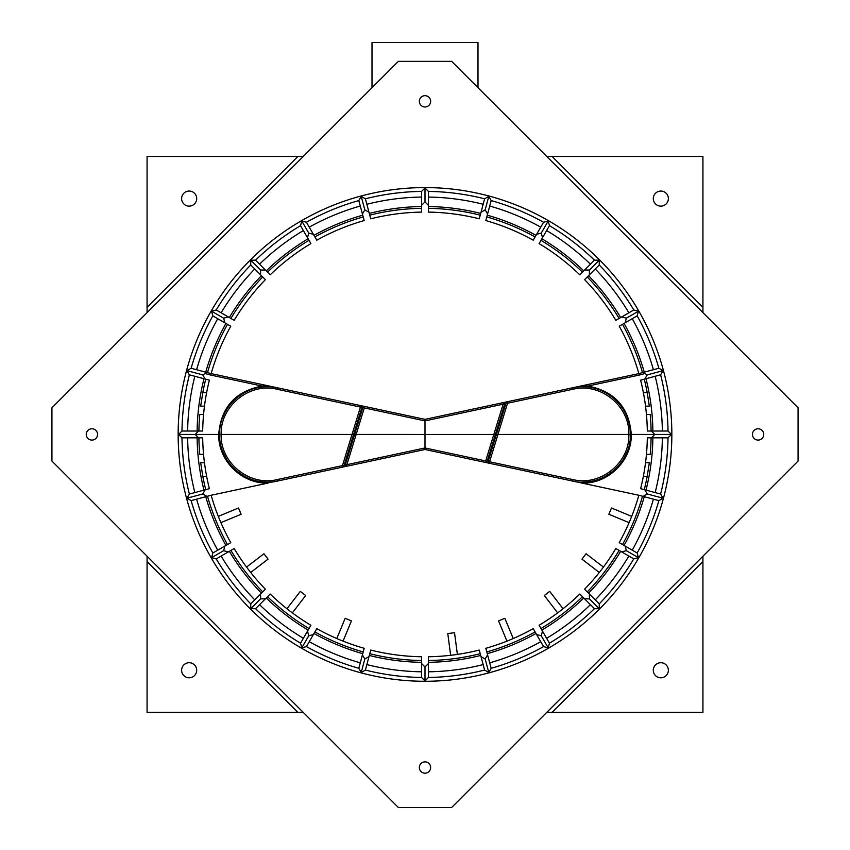 <?xml version="1.0" encoding="UTF-8"?>
<svg xmlns="http://www.w3.org/2000/svg" width="850" height="850" viewBox="0 0 850 850"><rect width="100%" height="100%" fill="white"/><g stroke="black" fill="none" stroke-linecap="round" stroke-linejoin="round"><path stroke-width="1.27" d="M546.784 156.496L552.117 156.496L702.929 307.317L702.929 312.641M702.929 556.219L702.929 561.542L552.117 712.364L546.784 712.364M147.071 312.641L147.071 307.317L297.882 156.496L303.216 156.496M303.216 712.364L297.882 712.364L147.071 561.542L147.071 556.219M147.071 561.542L147.071 712.364L297.882 712.364M297.882 156.496L147.071 156.496L147.071 307.317M702.929 307.317L702.929 156.496L552.117 156.496M552.117 712.364L702.929 712.364L702.929 561.542M668.366 198.602A7.533 7.533 0 0 1 657.061 205.126A7.533 7.533 0 0 1 657.061 192.068A7.533 7.533 0 0 1 668.366 198.602M196.701 670.268A7.533 7.533 0 0 1 185.396 676.791A7.533 7.533 0 0 1 185.396 663.733A7.533 7.533 0 0 1 196.701 670.268M196.701 198.602A7.533 7.533 0 0 1 185.396 205.126A7.533 7.533 0 0 1 185.396 192.068A7.533 7.533 0 0 1 196.701 198.602M668.366 670.268A7.533 7.533 0 0 1 657.061 676.791A7.533 7.533 0 0 1 657.061 663.733A7.533 7.533 0 0 1 668.366 670.268M421.005 771.524A5.652 5.652 0 0 1 423.534 762.067A5.652 5.652 0 0 1 430.461 768.995A5.652 5.652 0 0 1 421.005 771.524M421.005 105.326A5.652 5.652 0 0 1 423.534 95.869A5.652 5.652 0 0 1 430.461 102.797A5.652 5.652 0 0 1 421.005 105.326M754.099 438.43A5.652 5.652 0 0 1 756.638 428.974A5.652 5.652 0 0 1 763.555 435.891A5.652 5.652 0 0 1 754.099 438.43M87.901 438.43A5.652 5.652 0 0 1 90.44 428.974A5.652 5.652 0 0 1 97.368 435.891A5.652 5.652 0 0 1 87.901 438.43M398.353 61.359L451.647 61.359L798.065 407.788L798.065 461.082L451.647 807.5L398.353 807.5L51.935 461.082L51.935 407.788L398.353 61.359M599.548 608.972A246.84 246.84 0 0 1 250.452 608.972A246.84 246.84 0 0 1 250.452 259.887A246.84 246.84 0 0 1 599.548 259.887A246.84 246.84 0 0 1 599.548 608.972M477.998 87.709L477.998 42.5L372.002 42.5L372.002 87.709M206.635 476.297L202.799 476.297A226.111 226.111 0 0 0 205.732 489.664M207.496 496.23A226.111 226.111 0 0 0 227.502 544.531M230.903 550.418A226.111 226.111 0 0 0 262.724 591.898M267.538 596.7A226.111 226.111 0 0 0 309.017 628.532M314.893 631.933A226.111 226.111 0 0 0 363.205 651.939M369.761 653.692A226.111 226.111 0 0 0 421.6 660.524M428.4 660.524A226.111 226.111 0 0 0 480.239 653.692M486.795 651.939A226.111 226.111 0 0 0 535.107 631.933M540.983 628.532A226.111 226.111 0 0 0 582.463 596.7M587.276 591.898A226.111 226.111 0 0 0 619.097 550.418M622.497 544.531A226.111 226.111 0 0 0 642.504 496.23M644.268 489.664A226.111 226.111 0 0 0 647.201 476.297L643.365 476.297M643.365 392.572L647.201 392.572A226.111 226.111 0 0 0 644.268 379.196M642.504 372.629A226.111 226.111 0 0 0 622.497 324.328M619.097 318.442A226.111 226.111 0 0 0 587.276 276.962M582.463 272.159A226.111 226.111 0 0 0 540.983 240.327M535.107 236.938A226.111 226.111 0 0 0 486.795 216.931M480.239 215.167A226.111 226.111 0 0 0 428.4 208.346M421.6 208.346A226.111 226.111 0 0 0 369.761 215.167M363.205 216.931A226.111 226.111 0 0 0 314.893 236.938M309.017 240.327A226.111 226.111 0 0 0 267.538 272.159M262.724 276.962A226.111 226.111 0 0 0 230.903 318.442M227.502 324.328A226.111 226.111 0 0 0 207.496 372.629M205.732 379.196A226.111 226.111 0 0 0 202.799 392.572L206.635 392.572M204.457 406.162L200.664 406.162L202.799 392.572M203.554 414.449L199.771 414.449A226.111 226.111 0 0 0 198.911 431.035M203.554 454.41L199.771 454.41A226.111 226.111 0 0 1 198.911 437.824M647.201 392.572L649.336 406.162L645.543 406.162M204.457 462.697L200.664 462.697L202.799 476.297M645.543 462.697L649.336 462.697L647.201 476.297M651.089 431.035A226.111 226.111 0 0 0 650.229 414.449L646.446 414.449M646.446 454.41L650.229 454.41A226.111 226.111 0 0 0 651.089 437.824M644.81 379.047L660.641 374.808L663.053 370.642L658.888 368.241L638.86 373.607L639.221 375.073L644.927 373.543L647.254 374.882L644.81 379.047L640.624 380.173C644.81 396.865 647.041 413.822 647.317 431.035L651.398 431.035L654.798 434.435L651.398 437.824L647.317 437.824C647.041 455.037 644.81 471.994 640.624 488.686L644.81 489.812L647.254 493.978L643.078 496.379L638.86 495.252A222.349 222.349 0 0 1 631.699 516.375L611.469 507.992L608.866 514.271L629.096 522.644A222.349 222.349 0 0 1 619.236 542.651L625.122 546.051L626.365 550.683L621.722 551.926L615.836 548.537A222.349 222.349 0 0 1 603.447 567.077L586.075 553.754L581.942 559.141L599.314 572.464A222.349 222.349 0 0 1 584.609 589.231L589.411 594.044L589.411 598.846L584.609 598.846L579.806 594.033A222.349 222.349 0 0 1 563.029 608.738L549.706 591.377L544.319 595.51L557.643 612.871A222.349 222.349 0 0 1 539.102 625.271L542.502 631.157L541.259 635.789L536.616 634.546L533.216 628.66A222.349 222.349 0 0 1 513.219 638.531L504.836 618.301L498.567 620.904L506.94 641.123A222.349 222.349 0 0 1 485.817 648.295L487.581 654.861L485.18 659.026L481.015 656.614L479.262 650.059A222.349 222.349 0 0 1 457.385 654.404L454.527 632.697L447.791 633.59L450.649 655.297A222.349 222.349 0 0 1 428.4 656.753L428.4 663.553L425 666.942L421.6 663.553L421.6 656.753A222.349 222.349 0 0 1 370.738 650.059L368.985 656.614L364.82 659.026L362.419 654.861L364.183 648.295A222.349 222.349 0 0 1 343.06 641.123L351.433 620.904L345.164 618.301L336.781 638.531A222.349 222.349 0 0 1 316.784 628.66L313.384 634.546L308.741 635.789L307.498 631.157L310.898 625.271A222.349 222.349 0 0 1 292.358 612.871L305.681 595.51L300.294 591.377L286.971 608.738A222.349 222.349 0 0 1 270.194 594.033L265.391 598.846L260.589 598.846L260.589 594.044L265.391 589.231A222.349 222.349 0 0 1 250.686 572.464L268.058 559.141L263.925 553.754L246.553 567.077A222.349 222.349 0 0 1 234.164 548.537L228.278 551.926L223.635 550.683L224.878 546.051L230.764 542.651A222.349 222.349 0 0 1 220.904 522.644L241.134 514.271L238.531 507.992L218.301 516.375A222.349 222.349 0 0 1 211.14 495.252L206.922 496.379L202.746 493.978L205.19 489.812L209.376 488.686C205.19 471.994 202.959 455.037 202.683 437.824L198.602 437.824L195.202 434.435L198.602 431.035L202.683 431.035C202.959 413.822 205.19 396.865 209.376 380.173L205.19 379.047L202.746 374.882L205.073 373.543L210.779 375.073L211.14 373.607L206.762 372.438L205.073 373.543M189.38 374.808A243.047 243.047 0 0 0 181.974 431.035L178.553 434.435L181.953 437.824L198.602 437.824M205.19 489.812L189.359 494.052L186.947 498.217L191.112 500.618L206.922 496.379M660.62 494.052A243.047 243.047 0 0 0 668.026 437.824L671.447 434.435L668.047 431.035L651.398 431.035M206.762 372.438L191.112 368.241L186.947 370.642L189.359 374.808L205.19 379.047M643.078 496.379L658.888 500.618L663.053 498.217L660.641 494.052L644.81 489.812M543.575 222.264A243.047 243.047 0 0 0 491.183 200.568L488.782 196.382L484.627 198.783L479.262 218.811A222.349 222.349 0 0 0 428.4 212.107L428.4 191.377L425 187.988L421.6 191.377L421.6 212.107A222.349 222.349 0 0 0 370.738 218.811L368.985 212.245L364.82 209.844L362.419 213.998L364.183 220.564A222.349 222.349 0 0 0 316.784 240.199L313.384 234.313L308.741 233.07L307.498 237.713L310.898 243.599A222.349 222.349 0 0 0 270.194 274.826L265.391 270.024L260.589 270.024L260.589 274.826L265.391 279.629A222.349 222.349 0 0 0 234.164 320.333L228.278 316.933L223.635 318.176L224.878 322.819L230.764 326.209A222.349 222.349 0 0 0 211.14 373.607L277.334 387.77L268.016 385.772L262.119 386.059C235.429 391.212 220.947 407.341 218.694 434.435C218.131 460.679 241.772 484.001 268.016 483.087L211.14 495.252M638.86 495.252L581.984 483.087C608.228 484.001 631.869 460.679 631.306 434.435C629.053 407.341 614.571 391.212 587.881 386.059L581.984 385.772L572.666 387.77L638.871 373.607A222.349 222.349 0 0 0 619.236 326.209L637.181 315.849L638.424 311.206L633.792 309.963A243.047 243.047 0 0 0 599.25 264.988L599.261 260.164L594.458 260.164L579.806 274.826A222.349 222.349 0 0 0 539.102 243.599L549.461 225.643L548.218 221L543.586 222.243L533.216 240.199A222.349 222.349 0 0 0 485.817 220.564L487.581 213.998L485.18 209.844L481.015 212.245M633.792 309.963L615.836 320.333A222.349 222.349 0 0 0 584.609 279.629L589.411 274.826L589.411 270.024L584.609 270.024M421.6 663.553L421.6 677.482L425 680.871L428.4 677.482L428.4 663.553M306.425 646.595A243.047 243.047 0 0 0 358.817 668.291L361.218 672.477L365.373 670.076L368.985 656.614M307.498 631.157L300.539 643.216L301.782 647.859L306.414 646.616L313.384 634.546M224.878 546.051L212.819 553.01L211.576 557.653L216.208 558.896A243.047 243.047 0 0 0 250.75 603.872L250.739 608.696L255.542 608.696L265.391 598.846M216.208 558.896L228.278 551.926M421.6 191.409A243.047 243.047 0 0 0 365.383 198.804L361.218 196.382L358.817 200.547L362.419 213.998M313.384 234.313L306.414 222.243L301.782 221L300.539 225.643L307.498 237.713M265.391 270.024L255.542 260.164L250.739 260.164L250.739 264.966L260.589 274.826M250.75 264.988A243.047 243.047 0 0 0 216.229 309.974L211.576 311.206L212.819 315.849L224.878 322.819M428.4 677.461A243.047 243.047 0 0 0 484.617 670.055L488.782 672.477L491.183 668.323L487.581 654.861M536.616 634.546L543.586 646.616L548.218 647.859L549.461 643.216L542.502 631.157M584.609 598.846L594.458 608.696L599.261 608.696L599.261 603.893L589.411 594.044M599.25 603.872A243.047 243.047 0 0 0 633.771 558.886L638.424 557.653L637.181 553.01L625.122 546.051M364.746 406.47L277.334 387.77C248.944 380.683 218.631 405.163 219.64 434.435C218.631 463.696 248.944 488.187 277.334 481.089L425 449.501L572.666 481.089C601.056 488.187 631.369 463.696 630.36 434.435A47.717 47.717 0 0 0 572.666 387.77L425 419.358L364.746 406.47L364.31 407.915L362.833 407.596L364.746 406.47M596.403 480.123A47.717 47.717 0 0 1 582.091 482.141L582.048 482.131M581.984 483.087L572.666 481.089L573.07 479.634L489.568 461.773L489.122 463.218L488.091 461.465L489.568 461.773L497.962 434.456L496.389 434.456L488.091 461.465M597.21 479.868A47.717 47.717 0 0 0 613.477 470.847M620.999 462.825A47.717 47.717 0 0 0 627.194 451.531M428.4 205.317L425 201.917L421.6 205.317M542.502 237.713L541.259 233.07L536.616 234.313M625.122 322.819L626.365 318.176L621.722 316.933M210.779 375.073L262.119 386.059M218.694 434.435L178.553 434.435M344.069 465.471L353.611 434.414L352.038 434.414L342.454 465.619L344.069 465.471L342.157 467.224L342.454 465.619L276.93 479.634C249.422 486.434 220.171 462.751 221.138 434.435L219.64 434.435M352.027 434.435L221.138 434.435C220.171 406.119 249.422 382.426 276.93 389.226L360.432 407.086L360.878 405.641L361.909 407.394L360.432 407.086L352.038 434.414M353.611 434.414L361.909 407.394M644.927 373.543L643.237 372.438M587.881 386.059L639.221 375.073M663.053 370.642L647.254 374.882M345.132 465.248L346.874 464.674L346.163 466.374L345.132 465.248L354.599 434.414L356.171 434.414L364.31 407.915L425 420.899L503.126 404.186L503.837 402.496L504.868 403.623L503.126 404.186L485.69 460.944L487.167 461.263L485.254 462.389L485.69 460.944L425 447.961L346.874 464.674L356.171 434.414M425 449.501L425 419.358M487.167 461.263L495.401 434.456L356.171 434.435M495.401 434.456L504.868 403.623M362.833 407.596L354.599 434.414M505.931 403.389L507.843 401.636L507.546 403.24L505.931 403.389L496.389 434.456M497.962 434.456L507.546 403.24L573.07 389.226C600.578 382.436 629.808 406.109 628.862 434.435C629.829 462.751 600.578 486.434 573.07 479.634M573.07 389.226L572.666 387.77C601.056 380.683 631.359 405.152 630.36 434.435L497.973 434.435M671.447 434.435L631.306 434.435M186.947 498.217L202.746 493.978M181.953 431.035L198.602 431.035M276.93 389.226L277.334 387.77A47.717 47.717 0 0 0 253.597 388.737M252.79 388.992A47.717 47.717 0 0 0 236.523 398.013M229.001 406.045A47.717 47.717 0 0 0 222.806 417.329M222.806 451.531A47.717 47.717 0 0 0 229.001 462.825M236.523 470.847A47.717 47.717 0 0 0 252.79 479.868M253.597 480.123A47.717 47.717 0 0 0 277.334 481.089L276.93 479.634M668.047 437.824L651.398 437.824M186.947 370.642L202.746 374.882M663.053 498.217L647.254 493.978M425 187.988L425 201.917M488.782 196.382L485.18 209.844M491.183 200.547L487.581 213.998M548.218 221L541.259 233.07M599.261 260.164L589.411 270.024M599.261 264.966L589.411 274.826M638.424 311.206L626.365 318.176M361.218 672.477L364.82 659.026M358.817 668.323L362.419 654.861M301.782 647.859L308.741 635.789M250.739 608.696L260.589 598.846M250.739 603.893L260.589 594.044M211.576 557.653L223.635 550.683M365.373 198.783L368.985 212.245M361.218 196.382L364.82 209.844M301.782 221L308.741 233.07M250.739 260.164L260.589 270.024M216.208 309.963L228.278 316.933M211.576 311.206L223.635 318.176M425 680.871L425 666.942M484.627 670.076L481.015 656.614M488.782 672.477L485.18 659.026M548.218 647.859L541.259 635.789M599.261 608.696L589.411 598.846M633.792 558.896L621.722 551.926M638.424 557.653L626.365 550.683M629.096 522.644A222.349 222.349 0 0 0 631.699 516.375M599.314 572.464A222.349 222.349 0 0 0 603.447 567.077M557.643 612.871A222.349 222.349 0 0 0 563.029 608.738M506.94 641.123A222.349 222.349 0 0 0 513.219 638.531M450.649 655.297A222.349 222.349 0 0 0 457.385 654.404M336.781 638.531A222.349 222.349 0 0 0 343.06 641.123M286.971 608.738A222.349 222.349 0 0 0 292.358 612.871M246.553 567.077A222.349 222.349 0 0 0 250.686 572.464M218.301 516.375A222.349 222.349 0 0 0 220.904 522.644M549.451 643.195A243.047 243.047 0 0 0 594.447 608.674M491.183 668.291A243.047 243.047 0 0 0 543.575 646.595M300.549 225.664A243.047 243.047 0 0 0 255.553 260.185M358.817 200.568A243.047 243.047 0 0 0 306.425 222.264M255.553 608.674A243.047 243.047 0 0 0 300.549 643.195M365.383 670.055A243.047 243.047 0 0 0 421.6 677.461M594.447 260.185A243.047 243.047 0 0 0 549.451 225.664M484.617 198.804A243.047 243.047 0 0 0 428.4 191.409M637.16 552.999A243.047 243.047 0 0 0 658.867 500.608M212.84 315.86A243.047 243.047 0 0 0 191.133 368.252M191.133 500.608A243.047 243.047 0 0 0 212.84 552.999M668.026 431.035A243.047 243.047 0 0 0 660.62 374.808M658.867 368.252A243.047 243.047 0 0 0 637.16 315.86M181.974 437.824A243.047 243.047 0 0 0 189.38 494.052M595.244 599.877A237.394 237.394 0 0 0 628.872 556.059M546.624 638.297A237.394 237.394 0 0 0 590.442 604.679M489.717 662.83A237.394 237.394 0 0 0 540.738 641.697M254.756 268.983A237.394 237.394 0 0 0 221.127 312.8M303.376 230.562A237.394 237.394 0 0 0 259.558 264.18M360.283 206.029A237.394 237.394 0 0 0 309.262 227.163M221.127 556.059A237.394 237.394 0 0 0 254.756 599.877M259.558 604.679A237.394 237.394 0 0 0 303.376 638.297M309.262 641.697A237.394 237.394 0 0 0 360.283 662.83M366.849 664.594A237.394 237.394 0 0 0 421.6 671.798M428.4 671.798A237.394 237.394 0 0 0 483.151 664.594M628.872 312.8A237.394 237.394 0 0 0 595.244 268.983M590.442 264.18A237.394 237.394 0 0 0 546.624 230.562M540.738 227.163A237.394 237.394 0 0 0 489.717 206.029M483.151 204.266A237.394 237.394 0 0 0 428.4 197.062M421.6 197.062A237.394 237.394 0 0 0 366.849 204.266M632.262 550.173A237.394 237.394 0 0 0 653.406 499.152M217.738 318.686A237.394 237.394 0 0 0 196.594 369.718M655.159 492.586A237.394 237.394 0 0 0 662.373 437.824M196.594 499.152A237.394 237.394 0 0 0 217.738 550.173M662.373 431.035A237.394 237.394 0 0 0 655.159 376.274M653.406 369.718A237.394 237.394 0 0 0 632.262 318.686M194.841 376.274A237.394 237.394 0 0 0 187.627 431.035M187.627 437.824A237.394 237.394 0 0 0 194.841 492.586M644.258 496.697A227.928 227.928 0 0 1 624.059 545.434M620.67 551.321A227.928 227.928 0 0 1 588.551 593.173M583.748 597.986A227.928 227.928 0 0 1 541.886 630.094M536.01 633.494A227.928 227.928 0 0 1 487.263 653.682M205.742 372.162A227.928 227.928 0 0 1 225.941 323.425M229.33 317.539A227.928 227.928 0 0 1 261.449 275.687M266.252 270.884A227.928 227.928 0 0 1 308.114 238.765M313.99 235.365A227.928 227.928 0 0 1 362.737 215.178M261.449 593.173A227.928 227.928 0 0 1 229.33 551.321M308.114 630.094A227.928 227.928 0 0 1 266.252 597.986M362.737 653.682A227.928 227.928 0 0 1 313.99 633.494M421.6 662.331A227.928 227.928 0 0 1 369.293 655.446M480.707 655.446A227.928 227.928 0 0 1 428.4 662.331M588.551 275.687A227.928 227.928 0 0 1 620.67 317.539M541.886 238.765A227.928 227.928 0 0 1 583.748 270.884M487.263 215.178A227.928 227.928 0 0 1 536.01 235.365M428.4 206.529A227.928 227.928 0 0 1 480.707 213.424M369.293 213.424A227.928 227.928 0 0 1 421.6 206.529M652.896 437.824A227.928 227.928 0 0 1 646.011 490.131M197.104 431.035A227.928 227.928 0 0 1 203.989 378.728M646.011 378.728A227.928 227.928 0 0 1 652.896 431.035M225.941 545.434A227.928 227.928 0 0 1 205.742 496.697M624.059 323.425A227.928 227.928 0 0 1 644.258 372.162M203.989 490.131A227.928 227.928 0 0 1 197.104 437.824M277.429 387.791L277.015 389.247M277.015 479.623L277.429 481.068M572.571 481.068L572.985 479.623M572.985 389.247L572.571 387.791"/></g></svg>
